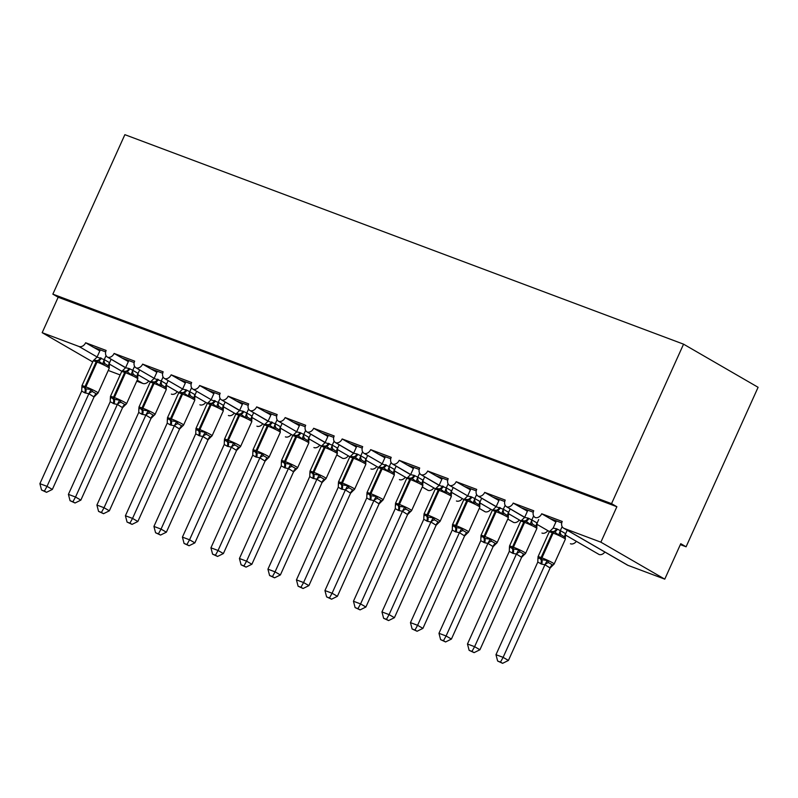 <?xml version="1.0" encoding="UTF-8"?>
<svg xmlns="http://www.w3.org/2000/svg" width="798" height="798" viewBox="0 0 798 798"><rect width="100%" height="100%" fill="white"/><g stroke="black" fill="none" stroke-linecap="round" stroke-linejoin="round"><path stroke-width="1.2" d="M92.698 361.913L42.174 332.676L58.174 297.235L52.858 294.153L124.867 134.672L683.557 344.167L758.1 387.299L686.09 546.79L680.764 543.707L664.764 579.149L627.996 565.353A5.855 4.539 120.1 0 1 627.457 565.104L563.568 528.136A5.855 4.539 120.1 0 1 562.221 521.463L541.702 513.772L555.897 521.982M680.345 544.635L686.09 546.79M105.665 351.898L93.605 347.379L99.87 350.851M128.817 360.576L125.635 367.629L107.74 357.255A5.855 4.539 120.1 0 1 107.491 357.115A5.855 4.539 120.1 0 1 106.144 350.452L85.625 342.751L93.605 347.379M134.174 362.581L122.114 358.063L128.378 361.544M135.999 367.808L154.144 378.302L136.249 367.938A5.855 4.539 120.1 0 1 135.999 367.808A5.855 4.539 120.1 0 1 134.653 361.135L114.124 353.444L122.114 358.063M162.682 373.274L150.623 368.756L156.887 372.227M164.498 378.491L182.642 388.995L164.757 378.631A5.855 4.539 120.1 0 1 164.498 378.491A5.855 4.539 120.1 0 1 163.161 371.828L142.633 364.127L150.623 368.756M191.181 383.968L179.121 379.439L185.385 382.92M211.151 399.668L193.256 389.314A5.855 4.539 120.1 0 1 193.006 389.185A5.855 4.539 120.1 0 1 191.66 382.511L171.141 374.821L179.121 379.439M219.689 394.651L207.63 390.132L213.894 393.604M242.831 403.329L239.649 410.381L221.764 400.007A5.855 4.539 120.1 0 1 221.515 399.878A5.855 4.539 120.1 0 1 220.168 393.205L199.64 385.504L207.63 390.132M248.188 405.344L236.138 400.815L242.393 404.297M271.34 414.022L268.158 421.065L250.263 410.691A5.855 4.539 120.1 0 1 250.013 410.561A5.855 4.539 120.1 0 1 248.667 403.898L228.148 396.197L236.138 400.815M276.697 416.027L264.637 411.509L270.901 414.98M296.666 431.738L278.771 421.384A5.855 4.539 120.1 0 1 278.522 421.254A5.855 4.539 120.1 0 1 277.175 414.581L256.657 406.89L264.637 411.509M305.205 426.721L293.145 422.192L299.41 425.673M328.347 435.399L325.165 442.441L307.28 432.067A5.855 4.539 120.1 0 1 307.021 431.937A5.855 4.539 120.1 0 1 305.684 425.274L285.155 417.573L293.145 422.192M333.704 437.404L321.644 432.885L327.908 436.356M356.856 446.082L353.674 453.134L335.778 442.76A5.855 4.539 120.1 0 1 335.529 442.631A5.855 4.539 120.1 0 1 334.182 435.957L313.664 428.267L321.644 432.885M362.212 448.097L350.152 443.568L356.417 447.05M382.182 463.808L364.287 453.444A5.855 4.539 120.1 0 1 364.038 453.314A5.855 4.539 120.1 0 1 362.691 446.651L342.162 438.95L350.152 443.568M390.721 458.78L378.661 454.262L384.925 457.733M413.863 467.458L410.681 474.511L392.796 464.137A5.855 4.539 120.1 0 1 392.536 464.007A5.855 4.539 120.1 0 1 391.2 457.334L370.671 449.643L378.661 454.262M419.219 469.473L407.16 464.945L413.424 468.426M442.371 478.152L439.179 485.204L421.294 474.82A5.855 4.539 120.1 0 1 421.045 474.69A5.855 4.539 120.1 0 1 419.698 468.027L399.18 460.326L407.16 464.945M447.728 480.157L435.668 475.638L441.932 479.119M449.553 485.384L467.688 495.877L449.803 485.513A5.855 4.539 120.1 0 1 449.553 485.384A5.855 4.539 120.1 0 1 448.207 478.71L427.678 471.019L435.668 475.638M476.226 490.85L464.177 486.331L470.441 489.802M499.378 499.528L496.196 506.58L478.301 496.206A5.855 4.539 120.1 0 1 478.052 496.067A5.855 4.539 120.1 0 1 476.705 489.403L456.187 481.703L464.177 486.331M504.735 501.533L492.675 497.014L498.94 500.496M527.877 510.211L524.695 517.264L506.81 506.89A5.855 4.539 120.1 0 1 506.56 506.76A5.855 4.539 120.1 0 1 505.214 500.087L484.695 492.396L492.675 497.014M533.244 512.226L521.184 507.708L527.448 511.179M535.069 517.443L535.318 517.583A5.855 4.539 120.1 0 1 535.069 517.443A5.855 4.539 120.1 0 1 533.722 510.78L513.194 503.079L521.184 507.708M99.152 350.581L99.82 350.97M127.65 361.265L128.328 361.654M156.159 371.958L156.827 372.347M184.657 382.641L185.336 383.04M213.166 393.334L213.844 393.723M241.674 404.027L242.343 404.416M270.173 414.711L270.851 415.1M298.681 425.404L299.35 425.793M327.19 436.087L327.858 436.476M355.689 446.78L356.367 447.169M384.197 457.463L384.865 457.853M412.696 468.157L413.374 468.546M441.204 478.84L441.883 479.229M469.713 489.533L470.381 489.922M498.211 500.216L498.89 500.605M526.72 510.91L527.388 511.299M561.742 522.909L549.692 518.391M555.947 521.872L555.228 521.593M42.174 332.676L78.952 346.472A5.855 4.539 -59.9 0 0 85.625 342.751M107.74 357.255A5.855 4.539 -59.9 0 0 114.124 353.444M136.249 367.938A5.855 4.539 -59.9 0 0 142.633 364.127M164.757 378.631A5.855 4.539 -59.9 0 0 171.141 374.821M193.256 389.314A5.855 4.539 -59.9 0 0 199.64 385.504M221.764 400.007A5.855 4.539 -59.9 0 0 228.148 396.197M250.263 410.691A5.855 4.539 -59.9 0 0 256.657 406.89M278.771 421.384A5.855 4.539 -59.9 0 0 285.155 417.573M307.28 432.067A5.855 4.539 -59.9 0 0 313.664 428.267M335.778 442.76A5.855 4.539 -59.9 0 0 342.162 438.95M364.287 453.444A5.855 4.539 -59.9 0 0 370.671 449.643M392.796 464.137A5.855 4.539 -59.9 0 0 399.18 460.326M421.294 474.82A5.855 4.539 -59.9 0 0 427.678 471.019M449.803 485.513A5.855 4.539 -59.9 0 0 456.187 481.703M478.301 496.206A5.855 4.539 -59.9 0 0 484.695 492.396M506.81 506.89A5.855 4.539 -59.9 0 0 513.194 503.079M535.318 517.583A5.855 4.539 -59.9 0 0 541.702 513.772M58.174 297.235L616.874 506.73L600.874 542.171L564.096 528.386A5.855 4.539 120.1 0 1 563.568 528.136M136.747 381.155L142.842 383.439A5.855 4.539 -59.9 0 0 148.777 381.005M108.249 370.462L120.149 374.93M599.208 554.55L565.313 534.939L598.959 554.42A5.855 4.539 120.1 0 0 599.208 554.55A5.855 4.539 -59.9 0 0 604.854 552.026M570.7 543.857L570.45 543.727A5.855 4.539 120.1 0 0 570.7 543.857A5.855 4.539 -59.9 0 0 576.346 541.333M542.201 533.174L541.952 533.044A5.855 4.539 120.1 0 0 542.201 533.174A5.855 4.539 -59.9 0 0 547.847 530.65M507.777 519.079L513.443 522.351A5.855 4.539 120.1 0 0 513.693 522.481A5.855 4.539 -59.9 0 0 519.338 519.957M479.269 508.386L484.935 511.668A5.855 4.539 120.1 0 0 485.184 511.797A5.855 4.539 -59.9 0 0 490.83 509.274M456.685 501.104L456.436 500.974A5.855 4.539 120.1 0 0 456.685 501.104A5.855 4.539 -59.9 0 0 462.331 498.58M422.262 487.009L427.928 490.291A5.855 4.539 120.1 0 0 428.177 490.421A5.855 4.539 -59.9 0 0 433.823 487.897M399.678 479.728L399.419 479.598A5.855 4.539 120.1 0 0 399.678 479.728A5.855 4.539 -59.9 0 0 405.324 477.204M371.17 469.044L370.92 468.905A5.855 4.539 120.1 0 0 371.17 469.044A5.855 4.539 -59.9 0 0 376.816 466.521M336.746 454.94L342.412 458.222A5.855 4.539 120.1 0 0 342.661 458.351A5.855 4.539 -59.9 0 0 348.307 455.828M314.163 447.668L313.903 447.528A5.855 4.539 120.1 0 0 314.163 447.668A5.855 4.539 -59.9 0 0 319.808 445.134M285.654 436.975L285.405 436.845A5.855 4.539 120.1 0 0 285.654 436.975A5.855 4.539 -59.9 0 0 291.3 434.451M257.146 426.292L256.896 426.152A5.855 4.539 120.1 0 0 257.146 426.292A5.855 4.539 -59.9 0 0 262.791 423.758M228.647 415.598L228.398 415.469A5.855 4.539 120.1 0 0 228.647 415.598A5.855 4.539 -59.9 0 0 234.293 413.075M200.138 404.915L199.889 404.776A5.855 4.539 120.1 0 0 200.138 404.915A5.855 4.539 -59.9 0 0 205.784 402.382M171.63 394.222L171.38 394.092A5.855 4.539 120.1 0 0 171.63 394.222A5.855 4.539 -59.9 0 0 177.286 391.698M600.874 542.171L664.764 579.149M683.557 344.167L611.547 503.648L616.874 506.73M52.858 294.153L611.547 503.648M549.453 531.568L536.805 524.246L549.443 531.568M508.296 513.573L520.934 520.885L508.306 513.563M513.693 522.481L507.787 519.069M492.436 510.191L479.798 502.87L492.436 510.191M485.184 511.797L479.279 508.376M451.289 492.196L463.927 499.508L451.289 492.186M435.429 488.805L422.79 481.493L435.429 488.815M428.177 490.421L422.272 486.999M406.93 478.122L394.282 470.8L406.92 478.132M365.773 460.127L378.412 467.438L365.773 460.117M349.913 456.745L337.275 449.424L349.913 456.755M342.661 458.351L336.756 454.93M321.414 446.052L308.766 438.74L321.404 446.062M280.258 428.067L292.896 435.379L280.268 428.047M264.397 424.676L251.759 417.364L264.397 424.686M235.899 413.992L223.25 406.671L235.889 414.002M207.39 403.299L194.752 395.988L207.38 403.309M178.892 392.616L166.243 385.294L178.882 392.626M150.383 381.923L137.735 374.611L150.373 381.933M554.959 521.443L555.378 520.525M526.461 510.76L526.87 509.832M497.952 500.067L498.361 499.149M469.443 489.374L469.862 488.456M440.945 478.69L441.354 477.773M412.436 467.997L412.855 467.079M383.928 457.314L384.347 456.396M355.429 446.621L355.838 445.703M326.921 435.937L327.34 435.02M298.412 425.244L298.831 424.327M269.914 414.561L270.322 413.643M241.405 403.868L241.824 402.95M212.906 393.185L213.315 392.267M184.398 382.491L184.817 381.574M155.889 371.808L156.308 370.89M127.391 361.115L127.8 360.197M98.882 350.432L99.301 349.504M538.101 558.58L538.022 556.765A8.389 0.678 24.3 0 1 541.084 557.563L541.942 557.882A8.389 0.678 24.3 0 1 552.645 562.829A8.389 0.678 24.3 0 1 554.161 563.986L565.363 539.179L565.283 537.363L561.174 534.879L558.72 535.019L554.46 531.827L549.892 531.159M538.211 558.75L538.012 557.074L540.964 559.508L547.199 560.515L548.635 562.66L552.625 564.974L553.862 564.366L552.625 564.974A4.289 3.282 -87.6 0 0 550.121 567.986L544.924 564.745L541.553 564.096L537.792 562.071L495.977 654.689L503.109 657.362L544.854 564.904M500.486 662.101L497.633 661.023L502.61 663.328L500.486 662.101L503.109 657.362L508.426 660.445L550.121 567.986M552.815 565.323L550.181 567.986M562.141 526.62L560.326 530.63L565.622 533.663L565.363 537.094M567.218 530.241L565.652 533.702M556.386 520.904L553.134 528.116L556.505 528.765L560.326 530.63M549.523 531.568L553.134 528.116M560.256 530.79L558.72 535.019M537.792 562.071L537.942 557.932M547.199 560.515L544.924 564.745M495.977 654.689L497.633 661.023M502.61 663.328L508.426 660.445M509.593 547.887L509.513 546.071A8.389 0.678 24.3 0 1 512.575 546.879L513.433 547.199A8.389 0.678 24.3 0 1 524.136 552.146A8.389 0.678 24.3 0 1 525.653 553.293L536.855 528.485L536.775 526.67L532.665 524.186L530.211 524.326L525.952 521.144L521.383 520.466M509.703 548.066L509.503 546.381L512.456 548.815L518.7 549.832L520.126 551.967L524.116 554.281L525.353 553.682L524.116 554.281A4.289 3.282 -87.6 0 0 521.623 557.293L516.426 554.061L513.044 553.403L509.294 551.388L467.468 644.006L474.601 646.679L516.346 554.211M471.977 651.407L469.134 650.34L474.102 652.634L471.977 651.407L474.601 646.679L479.927 649.762L521.623 557.293M524.316 554.63L521.673 557.293M533.633 515.927L531.827 519.937L537.154 523.019L536.864 526.411M538.71 519.558L537.154 523.019M506.56 506.76L524.625 517.423L527.997 518.072L531.827 519.937M521.014 520.885L524.625 517.423M531.757 520.096L530.211 524.326M509.294 551.388L509.433 547.238M518.7 549.832L516.426 554.061M467.468 644.006L469.134 650.34M474.102 652.634L479.927 649.762M481.084 537.194L481.004 535.388A8.389 0.678 24.3 0 1 484.077 536.186L484.925 536.505A8.389 0.678 24.3 0 1 495.638 541.453A8.389 0.678 24.3 0 1 497.154 542.61L508.356 517.802L508.276 515.987L504.166 513.503L501.703 513.643L497.443 510.451L492.875 509.782M481.204 537.373L480.995 535.697L484.805 538.451L490.191 539.139L491.618 541.283L495.618 543.588L496.845 542.989L495.618 543.588A4.289 3.282 -87.6 0 0 493.114 546.61L487.917 543.368L484.546 542.72L480.785 540.695L438.97 633.313L446.092 635.986L487.847 543.528M443.469 640.714L440.626 639.647L445.603 641.951L443.469 640.714L446.092 635.986L451.419 639.068L493.114 546.61M495.807 543.947L493.164 546.61M505.134 505.244L503.319 509.244L508.615 512.286L508.356 515.717M510.211 508.865L508.645 512.326M478.052 496.067L496.117 506.73L503.319 509.244M492.516 510.191L496.117 506.73M503.249 509.413L501.703 513.643M480.785 540.695L480.935 536.555M490.191 539.139L487.917 543.368M438.97 633.313L440.626 639.647M445.603 641.951L451.419 639.068M452.586 526.51L452.506 524.695A8.389 0.678 24.3 0 1 455.568 525.493L456.426 525.822A8.389 0.678 24.3 0 1 467.129 530.77A8.389 0.678 24.3 0 1 468.645 531.917L479.847 507.109L479.768 505.294L475.658 502.81L473.204 502.949L468.945 499.767L464.376 499.089M452.695 526.69L452.496 525.004L455.449 527.438L461.683 528.456L463.119 530.59L467.109 532.904L468.346 532.306L467.109 532.904A4.289 3.282 -87.6 0 0 464.606 535.917L459.409 532.685L455.179 531.707L452.276 530.002L410.461 622.63L417.593 625.303L459.339 532.835M414.97 630.031L412.117 628.964L417.095 631.258L414.97 630.031L417.593 625.303L422.91 628.385L464.606 535.917M467.299 533.254L464.665 535.917M476.625 494.551L474.82 498.56L480.107 501.593L479.857 505.034M481.703 498.181L480.137 501.643M470.87 488.835L467.618 496.047L470.99 496.695L474.82 498.56M464.007 499.508L467.618 496.047M474.75 498.72L473.204 502.949M452.276 530.002L452.426 525.862M461.683 528.456L459.409 532.685M410.461 622.63L412.117 628.964M417.095 631.258L422.91 628.385M424.077 515.817L423.997 514.012A8.389 0.678 24.3 0 1 427.06 514.81L427.918 515.129A8.389 0.678 24.3 0 1 438.631 520.077A8.389 0.678 24.3 0 1 440.147 521.234L451.349 496.426L451.259 494.61L447.159 492.117L444.695 492.266L440.436 489.074L435.868 488.406M424.187 515.997L423.987 514.321L427.798 517.074L433.184 517.762L434.611 519.907L438.601 522.211L439.838 521.613L438.601 522.211A4.289 3.282 -87.6 0 0 436.107 525.234L430.91 521.992L427.529 521.333L423.778 519.318L381.963 611.936L389.085 614.61L430.83 522.151M386.461 619.338L383.619 618.27L388.586 620.575L386.461 619.338L389.085 614.61L394.411 617.692L436.107 525.234M438.8 522.57L436.157 525.234M448.117 483.867L446.311 487.867L451.638 490.95L451.349 494.341M453.194 487.488L451.638 490.95M421.045 474.69L439.109 485.354L446.311 487.867M435.499 488.815L439.109 485.354M446.242 488.027L444.695 492.266M423.778 519.318L423.928 515.169M433.184 517.762L430.91 521.992M381.963 611.936L383.619 618.27M388.586 620.575L394.411 617.692M395.579 505.134L395.489 503.319A8.389 0.678 24.3 0 1 398.561 504.117L399.409 504.446A8.389 0.678 24.3 0 1 410.122 509.393A8.389 0.678 24.3 0 1 411.638 510.54L422.84 485.733L422.76 483.917L418.651 481.433L416.197 481.573L411.938 478.381L407.369 477.713M395.688 505.304L395.479 503.628L399.289 506.381L404.676 507.079L406.102 509.214L410.102 511.528L411.329 510.929L410.102 511.528A4.289 3.282 -87.6 0 0 407.598 514.54L402.401 511.299L398.172 510.331L395.269 508.625L353.454 601.253L360.576 603.926L402.332 511.458M357.963 608.655L355.11 607.587L360.088 609.881L357.963 608.655L360.576 603.926L365.903 607.009L407.598 514.54M410.292 511.877L407.648 514.54M419.618 473.174L417.803 477.184L423.1 480.216L422.84 483.658M424.696 476.805L423.13 480.266M392.536 464.007L410.601 474.67L413.982 475.319L417.803 477.184M407 478.122L410.601 474.67M417.733 477.344L416.197 481.573M395.269 508.625L395.419 504.486M404.676 507.079L402.401 511.299M353.454 601.253L355.11 607.587M360.088 609.881L365.903 607.009M367.07 494.441L366.99 492.625A8.389 0.678 24.3 0 1 370.053 493.433L370.91 493.753A8.389 0.678 24.3 0 1 381.614 498.7A8.389 0.678 24.3 0 1 383.13 499.857L394.332 475.049L394.252 473.234L390.142 470.74L387.688 470.89L383.429 467.698L378.86 467.03M367.18 494.62L366.98 492.945L370.791 495.698L376.177 496.386L377.604 498.531L381.594 500.835L382.831 500.236L381.594 500.835A4.289 3.282 -87.6 0 0 379.09 503.847L373.893 500.615L369.664 499.638L366.771 497.942L324.946 590.56L332.078 593.233L373.823 500.775M329.454 597.961L326.601 596.894L331.579 599.198L329.454 597.961L332.078 593.233L337.394 596.315L379.09 503.847M381.793 501.194L379.15 503.857M391.11 462.491L389.304 466.491L394.591 469.523L394.342 472.965M396.187 466.112L394.621 469.573M385.354 456.775L382.102 463.977L389.304 466.491M378.491 467.438L382.102 463.977M389.234 466.65L387.688 470.89M366.771 497.942L366.91 493.792M376.177 496.386L373.893 500.615M324.946 590.56L326.601 596.894M331.579 599.198L337.394 596.315M338.561 483.758L338.482 481.942A8.389 0.678 24.3 0 1 341.544 482.74L342.402 483.069A8.389 0.678 24.3 0 1 353.115 488.017A8.389 0.678 24.3 0 1 354.631 489.164L365.833 464.356L365.743 462.541L361.644 460.057L359.18 460.197L354.92 457.005L350.352 456.336M338.681 483.927L338.472 482.251L341.424 484.685L347.669 485.703L349.095 487.837L353.095 490.152L354.322 489.553L353.095 490.152A4.289 3.282 -87.6 0 0 350.591 493.164L345.394 489.922L341.165 488.955L338.262 487.249L296.447 579.877L303.569 582.55L345.315 490.082M300.946 587.278L298.103 586.211L303.08 588.505L300.946 587.278L303.569 582.55L308.896 585.622L350.591 493.164M353.285 490.501L350.641 493.164M362.601 451.798L360.796 455.808L366.122 458.89L365.833 462.281M367.679 455.429L366.122 458.89M335.529 442.631L353.594 453.294L356.965 453.942L360.796 455.808M349.993 456.745L353.594 453.294M360.726 455.967L359.18 460.197M338.262 487.249L338.412 483.109M347.669 485.703L345.394 489.922M296.447 579.877L298.103 586.211M303.08 588.505L308.896 585.622M310.063 473.064L309.973 471.249A8.389 0.678 24.3 0 1 313.045 472.057L313.903 472.376A8.389 0.678 24.3 0 1 324.606 477.324A8.389 0.678 24.3 0 1 326.123 478.481L337.325 453.673L337.245 451.858L333.135 449.364L330.681 449.503L326.422 446.321L321.853 445.653M310.173 473.244L309.973 471.558L313.774 474.311L319.16 475.01L320.587 477.154L324.587 479.458L325.823 478.86L324.587 479.458A4.289 3.282 -87.6 0 0 322.083 482.471L316.886 479.239L312.656 478.261L309.754 476.566L267.938 569.183L275.061 571.857L316.816 479.399M272.447 576.585L269.594 575.518L274.572 577.822L272.447 576.585L275.061 571.857L280.387 574.939L322.083 482.471M324.776 479.817L322.133 482.481M334.103 441.114L332.287 445.114L337.584 448.147L337.325 451.588M339.18 444.735L337.614 448.197M307.021 431.937L325.085 442.601L332.287 445.114M321.484 446.062L325.085 442.601M332.217 445.274L330.681 449.503M309.754 476.566L309.903 472.416M319.16 475.01L316.886 479.239M267.938 569.183L269.594 575.518M274.572 577.822L280.387 574.939M281.554 462.381L281.475 460.566A8.389 0.678 24.3 0 1 284.537 461.364L285.395 461.683A8.389 0.678 24.3 0 1 296.098 466.631A8.389 0.678 24.3 0 1 297.614 467.788L308.816 442.98L308.736 441.164L304.627 438.681L302.173 438.82L297.913 435.628L293.345 434.96M281.664 462.551L281.465 460.875L284.417 463.309L290.662 464.326L292.088 466.461L296.078 468.775L297.315 468.177L296.078 468.775A4.289 3.282 -87.6 0 0 293.584 471.788L288.387 468.546L285.006 467.897L281.255 465.872L239.43 558.5L246.562 561.174L288.307 468.705M243.939 565.902L241.096 564.834L246.063 567.129L243.939 565.902L246.562 561.174L251.889 564.246L293.584 471.788M296.277 469.124L293.634 471.788M305.594 430.421L303.789 434.431L309.075 437.464L308.826 440.905M310.671 434.052L309.105 437.513M299.839 424.706L296.587 431.918L299.958 432.566L303.789 434.431M292.976 435.369L296.587 431.918M303.719 434.591L302.173 438.82M281.255 465.872L281.395 461.733M290.662 464.326L288.387 468.546M239.43 558.5L241.096 564.834M246.063 567.129L251.889 564.246M253.046 451.688L252.966 449.873A8.389 0.678 24.3 0 1 256.038 450.68L256.886 451A8.389 0.678 24.3 0 1 267.599 455.947A8.389 0.678 24.3 0 1 269.116 457.104L280.317 432.297L280.228 430.481L276.128 427.987L273.664 428.127L269.405 424.945L264.836 424.277M253.166 451.868L252.956 450.182L255.909 452.616L262.153 453.633L263.579 455.778L267.579 458.082L268.806 457.483L267.579 458.082A4.289 3.282 -87.6 0 0 265.076 461.094L259.879 457.862L255.649 456.885L252.747 455.189L210.931 547.807L218.054 550.48L259.799 458.022M215.43 555.209L212.587 554.141L217.565 556.445L215.43 555.209L218.054 550.48L223.38 553.563L265.076 461.094M267.769 458.441L265.126 461.104M277.086 419.738L275.28 423.738L280.577 426.77L280.317 430.212M282.163 423.359L280.607 426.82M250.013 410.561L268.078 421.224L275.28 423.738M264.477 424.686L268.078 421.224M275.21 423.898L273.664 428.127M252.747 455.189L252.896 451.04M262.153 453.633L259.879 457.862M210.931 547.807L212.587 554.141M217.565 556.445L223.38 553.563M224.547 441.005L224.467 439.189A8.389 0.678 24.3 0 1 227.53 439.987L228.388 440.306A8.389 0.678 24.3 0 1 239.091 445.254A8.389 0.678 24.3 0 1 240.607 446.411L251.809 421.603L251.729 419.788L247.619 417.304L245.166 417.444L240.906 414.252L236.338 413.583M224.657 441.174L224.457 439.499L227.41 441.932L233.644 442.94L235.081 445.084L239.071 447.399L240.308 446.8L239.071 447.399A4.289 3.282 -87.6 0 0 236.567 450.411L231.37 447.169L227.141 446.202L224.238 444.496L182.423 537.124L189.555 539.797L231.3 447.329M186.932 544.525L184.079 543.458L189.056 545.752L186.932 544.525L189.555 539.797L194.872 542.869L236.567 450.411M239.26 447.748L236.627 450.411M248.587 409.045L246.772 413.055L252.068 416.087L251.819 419.519M253.664 412.676L252.098 416.137M221.515 399.878L239.58 410.541L242.951 411.189L246.772 413.055M235.969 413.992L239.58 410.541M246.702 413.214L245.166 417.444M224.238 444.496L224.388 440.356M233.644 442.94L231.37 447.169M182.423 537.124L184.079 543.458M189.056 545.752L194.872 542.869M196.039 430.312L195.959 428.496A8.389 0.678 24.3 0 1 199.021 429.304L199.879 429.623A8.389 0.678 24.3 0 1 210.582 434.571A8.389 0.678 24.3 0 1 212.108 435.728L223.3 410.91L223.221 409.105L219.121 406.611L216.657 406.751L212.398 403.569L207.829 402.89M196.148 430.491L195.949 428.805L198.902 431.239L205.146 432.257L206.572 434.391L210.562 436.706L211.799 436.107L210.562 436.706A4.289 3.282 -87.6 0 0 208.069 439.718L202.872 436.486L199.49 435.828L195.739 433.813L153.924 526.431L161.046 529.104L202.792 436.646M158.423 533.832L155.58 532.765L160.548 535.069L158.423 533.832L161.046 529.104L166.373 532.186L208.069 439.718M210.762 437.065L208.118 439.718M220.078 398.352L218.273 402.362L223.6 405.444L223.31 408.835M225.156 401.983L223.6 405.444M214.333 392.646L211.071 399.848L218.273 402.362M207.46 403.309L211.071 399.848M218.203 402.521L216.657 406.751M195.739 433.813L195.879 429.663M205.146 432.257L202.872 436.486M153.924 526.431L155.58 532.765M160.548 535.069L166.373 532.186M167.54 419.628L167.45 417.813A8.389 0.678 24.3 0 1 170.523 418.611L171.371 418.93A8.389 0.678 24.3 0 1 182.084 423.878A8.389 0.678 24.3 0 1 183.6 425.035L194.802 400.227L194.722 398.411L190.612 395.928L188.158 396.067L183.899 392.875L179.331 392.207M167.65 419.798L167.44 418.122L171.251 420.875L176.637 421.563L178.064 423.708L182.064 426.022L183.291 425.414L182.064 426.022A4.289 3.282 -87.6 0 0 179.56 429.035L174.363 425.793L170.134 424.825L167.231 423.12L125.416 515.747L132.538 518.411L174.293 425.952M129.924 523.149L127.072 522.082L132.049 524.376L129.924 523.149L132.538 518.411L137.864 521.493L179.56 429.035M182.253 426.371L179.61 429.035M191.58 387.668L189.764 391.678L195.061 394.711L194.802 398.142M196.657 391.299L195.091 394.751M185.824 381.953L182.562 389.165L185.944 389.813L189.764 391.678M178.961 392.616L182.562 389.165M189.695 391.838L188.158 396.067M167.231 423.12L167.381 418.98M176.637 421.563L174.363 425.793M125.416 515.747L127.072 522.082M132.049 524.376L137.864 521.493M139.032 408.935L138.952 407.12A8.389 0.678 24.3 0 1 142.014 407.928L142.872 408.247A8.389 0.678 24.3 0 1 153.575 413.194A8.389 0.678 24.3 0 1 155.091 414.342L166.293 389.534L166.213 387.718L162.104 385.235L159.65 385.374L155.391 382.192L150.822 381.514M139.141 409.115L138.942 407.429L141.894 409.863L148.139 410.88L149.565 413.015L153.555 415.329L154.792 414.731L153.555 415.329A4.289 3.282 -87.6 0 0 151.051 418.342L145.854 415.11L141.625 414.132L138.732 412.436L96.907 505.054L104.039 507.728L145.785 415.269M101.416 512.456L98.563 511.388L103.541 513.693L101.416 512.456L104.039 507.728L109.356 510.81L151.051 418.342M153.755 415.688L151.111 418.342M163.071 376.975L161.266 380.985L166.553 384.018L166.303 387.459M168.149 380.606L166.583 384.067M157.316 371.269L154.064 378.471L161.266 380.985M150.453 381.933L154.064 378.471M161.196 381.145L159.65 385.374M138.732 412.436L138.872 408.287M148.139 410.88L145.854 415.11M96.907 505.054L98.563 511.388M103.541 513.693L109.356 510.81M110.523 398.252L110.443 396.436A8.389 0.678 24.3 0 1 113.506 397.234L114.363 397.554A8.389 0.678 24.3 0 1 125.077 402.501A8.389 0.678 24.3 0 1 126.593 403.658L137.795 378.851L137.705 377.035L133.605 374.551L131.141 374.691L126.882 371.499L122.313 370.831M110.643 398.421L110.433 396.746L113.386 399.18L119.63 400.187L121.057 402.332L125.057 404.646L126.284 404.037L125.057 404.646A4.289 3.282 -87.6 0 0 122.553 407.658L117.356 404.416L113.974 403.768L110.224 401.743L68.409 494.371L75.531 497.034L117.276 404.576M72.907 501.772L70.064 500.705L75.042 502.999L72.907 501.772L75.531 497.034L80.857 500.117L122.553 407.658M125.246 404.995L122.603 407.658M134.563 366.292L132.757 370.302L138.084 373.374L137.795 376.766M139.64 369.923L138.084 373.374M107.491 357.115L125.555 367.788L128.927 368.437L132.757 370.302M121.954 371.24L125.555 367.788M132.687 370.462L131.141 374.691M110.224 401.743L110.373 397.604M119.63 400.187L117.356 404.416M68.409 494.371L70.064 500.705M75.042 502.999L80.857 500.117M82.024 387.559L81.935 385.743A8.389 0.678 24.3 0 1 85.007 386.551L85.865 386.87A8.389 0.678 24.3 0 1 96.568 391.818A8.389 0.678 24.3 0 1 98.084 392.965L109.286 368.157L109.206 366.342L105.097 363.858L102.643 363.998L98.383 360.816L93.815 360.137M82.134 387.738L81.935 386.052L85.735 388.806L91.122 389.504L92.548 391.638L96.548 393.953L97.775 393.354L96.548 393.953A4.289 3.282 -87.6 0 0 94.044 396.965L88.847 393.733L84.618 392.756L81.715 391.06L39.9 483.678L47.022 486.351L88.778 393.893M44.409 491.079L41.556 490.012L46.533 492.306L44.409 491.079L47.022 486.351L52.349 489.433L94.044 396.965M96.738 394.302L94.094 396.965M106.064 355.599L104.249 359.609L109.545 362.641L109.286 366.083M111.141 359.23L109.575 362.691M100.309 349.883L97.047 357.095L104.249 359.609M93.446 360.556L97.047 357.095M104.179 359.768L102.643 363.998M81.715 391.06L81.865 386.91M91.122 389.504L88.847 393.733M39.9 483.678L41.556 490.012M46.533 492.306L52.349 489.433M78.952 346.472L97.107 356.975M109.226 363.988L121.835 371.289M137.196 380.167L142.842 383.439M564.096 528.386L627.996 565.353M556.505 528.765A4.289 2.683 -69.4 0 1 553.603 531.508A1.955 1.217 110.6 0 0 552.286 532.755A8.389 0.678 -155.7 0 0 549.214 531.957L550.022 531.059M565.363 539.179A8.389 0.678 -155.7 0 0 563.847 538.022A8.389 0.678 -155.7 0 0 553.144 533.074L552.286 532.755L541.084 557.563A1.955 1.217 110.6 0 0 540.964 559.508A4.289 2.683 -69.4 0 1 540.695 563.767M541.553 564.096A4.289 2.683 -69.4 0 0 541.822 559.827A1.955 1.217 -69.4 0 1 541.942 557.882L553.144 533.074A1.955 1.217 -69.4 0 1 554.46 531.827A4.289 2.683 -69.4 0 0 557.363 529.084M560.386 530.63A4.289 3.282 -87.6 0 0 561.174 534.879M565.622 533.663A4.289 3.072 -34.6 0 0 565.174 537.184M548.635 562.66A4.289 3.072 -34.6 0 0 544.884 564.954M527.997 518.072A4.289 2.683 -69.4 0 1 525.094 520.815A1.955 1.217 110.6 0 0 523.777 522.062A8.389 0.678 -155.7 0 0 520.715 521.264L521.513 520.366M536.855 528.485A8.389 0.678 -155.7 0 0 535.338 527.338A8.389 0.678 -155.7 0 0 524.635 522.391L523.777 522.062L512.575 546.879A1.955 1.217 110.6 0 0 512.456 548.815A4.289 2.683 -69.4 0 1 512.196 553.084M513.044 553.403A4.289 2.683 -69.4 0 0 513.314 549.134A1.955 1.217 -69.4 0 1 513.433 547.199L524.635 522.391A1.955 1.217 -69.4 0 1 525.952 521.144A4.289 2.683 -69.4 0 0 528.855 518.401M531.877 519.937A4.289 3.282 -87.6 0 0 532.665 524.186M537.114 522.969A4.289 3.072 -34.6 0 0 536.665 526.5M520.126 551.967A4.289 3.072 -34.6 0 0 516.376 554.261M499.498 507.388A4.289 2.683 -69.4 0 1 496.595 510.131A1.955 1.217 110.6 0 0 495.279 511.378A8.389 0.678 -155.7 0 0 492.206 510.58L493.004 509.683M508.356 517.802A8.389 0.678 -155.7 0 0 506.84 516.645A8.389 0.678 -155.7 0 0 496.127 511.698L495.279 511.378L484.077 536.186A1.955 1.217 110.6 0 0 483.957 538.131A4.289 2.683 -69.4 0 1 483.688 542.391M484.546 542.72A4.289 2.683 -69.4 0 0 484.805 538.451A1.955 1.217 -69.4 0 1 484.925 536.505L496.127 511.698A1.955 1.217 -69.4 0 1 497.443 510.451A4.289 2.683 -69.4 0 0 500.346 507.708M503.368 509.254A4.289 3.282 -87.6 0 0 504.166 513.503M508.615 512.286A4.289 3.072 -34.6 0 0 508.156 515.807M491.618 541.283A4.289 3.072 -34.6 0 0 487.877 543.578M470.99 496.695A4.289 2.683 -69.4 0 1 468.087 499.438A1.955 1.217 110.6 0 0 466.77 500.685A8.389 0.678 -155.7 0 0 463.708 499.887L464.506 498.989M479.847 507.109A8.389 0.678 -155.7 0 0 478.331 505.962A8.389 0.678 -155.7 0 0 467.628 501.014L466.77 500.685L455.568 525.493A1.955 1.217 110.6 0 0 455.449 527.438A4.289 2.683 -69.4 0 1 455.179 531.707M456.037 532.027A4.289 2.683 -69.4 0 0 456.306 527.757A1.955 1.217 -69.4 0 1 456.426 525.822L467.628 501.014A1.955 1.217 -69.4 0 1 468.945 499.767A4.289 2.683 -69.4 0 0 471.847 497.024M474.87 498.56A4.289 3.282 -87.6 0 0 475.658 502.81M480.107 501.593A4.289 3.072 -34.6 0 0 479.658 505.124M463.119 530.59A4.289 3.072 -34.6 0 0 459.369 532.884M442.481 486.012A4.289 2.683 -69.4 0 1 439.578 488.755A1.955 1.217 110.6 0 0 438.262 490.002A8.389 0.678 -155.7 0 0 435.199 489.194L435.997 488.306M451.349 496.426A8.389 0.678 -155.7 0 0 449.823 495.269A8.389 0.678 -155.7 0 0 439.119 490.321L438.262 490.002L427.06 514.81A1.955 1.217 110.6 0 0 426.94 516.745A4.289 2.683 -69.4 0 1 426.681 521.014M427.529 521.333A4.289 2.683 -69.4 0 0 427.798 517.074A1.955 1.217 -69.4 0 1 427.918 515.129L439.119 490.321A1.955 1.217 -69.4 0 1 440.436 489.074A4.289 2.683 -69.4 0 0 443.339 486.331M446.361 487.877A4.289 3.282 -87.6 0 0 447.159 492.117M451.598 490.9A4.289 3.072 -34.6 0 0 451.149 494.431M434.611 519.907A4.289 3.072 -34.6 0 0 430.87 522.201M413.982 475.319A4.289 2.683 -69.4 0 1 411.08 478.062A1.955 1.217 110.6 0 0 409.763 479.309A8.389 0.678 -155.7 0 0 406.691 478.511L407.499 477.613M422.84 485.733A8.389 0.678 -155.7 0 0 421.324 484.576A8.389 0.678 -155.7 0 0 410.611 479.628L409.763 479.309L398.561 504.117A1.955 1.217 110.6 0 0 398.441 506.062A4.289 2.683 -69.4 0 1 398.172 510.331M399.03 510.65A4.289 2.683 -69.4 0 0 399.289 506.381A1.955 1.217 -69.4 0 1 399.409 504.446L410.611 479.628A1.955 1.217 -69.4 0 1 411.938 478.381A4.289 2.683 -69.4 0 0 414.83 475.648M417.863 477.184A4.289 3.282 -87.6 0 0 418.651 481.433M423.1 480.216A4.289 3.072 -34.6 0 0 422.641 483.748M406.102 509.214A4.289 3.072 -34.6 0 0 402.362 511.508M385.474 464.636A4.289 2.683 -69.4 0 1 382.571 467.379A1.955 1.217 110.6 0 0 381.254 468.626A8.389 0.678 -155.7 0 0 378.192 467.818L378.99 466.93M394.332 475.049A8.389 0.678 -155.7 0 0 392.816 473.892A8.389 0.678 -155.7 0 0 382.112 468.945L381.254 468.626L370.053 493.433A1.955 1.217 110.6 0 0 369.933 495.368A4.289 2.683 -69.4 0 1 369.664 499.638M370.521 499.957A4.289 2.683 -69.4 0 0 370.791 495.698A1.955 1.217 -69.4 0 1 370.91 493.753L382.112 468.945A1.955 1.217 -69.4 0 1 383.429 467.698A4.289 2.683 -69.4 0 0 386.332 464.955M389.354 466.501A4.289 3.282 -87.6 0 0 390.142 470.74M394.591 469.523A4.289 3.072 -34.6 0 0 394.142 473.054M377.604 498.531A4.289 3.072 -34.6 0 0 373.853 500.825M356.965 453.942A4.289 2.683 -69.4 0 1 354.073 456.685A1.955 1.217 110.6 0 0 352.746 457.932A8.389 0.678 -155.7 0 0 349.684 457.134L350.482 456.237M365.833 464.356A8.389 0.678 -155.7 0 0 364.317 463.199A8.389 0.678 -155.7 0 0 353.604 458.252L352.746 457.932L341.544 482.74A1.955 1.217 110.6 0 0 341.424 484.685A4.289 2.683 -69.4 0 1 341.165 488.955M342.023 489.274A4.289 2.683 -69.4 0 0 342.282 485.004A1.955 1.217 -69.4 0 1 342.402 483.069L353.604 458.252A1.955 1.217 -69.4 0 1 354.92 457.005A4.289 2.683 -69.4 0 0 357.823 454.262M360.846 455.808A4.289 3.282 -87.6 0 0 361.644 460.057M366.083 458.84A4.289 3.072 -34.6 0 0 365.634 462.371M349.095 487.837A4.289 3.072 -34.6 0 0 345.354 490.132M328.467 443.259A4.289 2.683 -69.4 0 1 325.564 446.002A1.955 1.217 110.6 0 0 324.247 447.249A8.389 0.678 -155.7 0 0 321.175 446.441L321.983 445.553M337.325 453.673A8.389 0.678 -155.7 0 0 335.808 452.516A8.389 0.678 -155.7 0 0 325.105 447.568L324.247 447.249L313.045 472.057A1.955 1.217 110.6 0 0 312.926 473.992A4.289 2.683 -69.4 0 1 312.656 478.261M313.514 478.581A4.289 2.683 -69.4 0 0 313.774 474.311A1.955 1.217 -69.4 0 1 313.903 472.376L325.105 447.568A1.955 1.217 -69.4 0 1 326.422 446.321A4.289 2.683 -69.4 0 0 329.315 443.578M332.347 445.114A4.289 3.282 -87.6 0 0 333.135 449.364M337.584 448.147A4.289 3.072 -34.6 0 0 337.135 451.678M320.587 477.154A4.289 3.072 -34.6 0 0 316.846 479.448M299.958 432.566A4.289 2.683 -69.4 0 1 297.056 435.309A1.955 1.217 110.6 0 0 295.739 436.556A8.389 0.678 -155.7 0 0 292.676 435.758L293.474 434.86M308.816 442.98A8.389 0.678 -155.7 0 0 307.3 441.823A8.389 0.678 -155.7 0 0 296.597 436.875L295.739 436.556L284.537 461.364A1.955 1.217 110.6 0 0 284.417 463.309A4.289 2.683 -69.4 0 1 284.158 467.578M285.006 467.897A4.289 2.683 -69.4 0 0 285.275 463.628A1.955 1.217 -69.4 0 1 285.395 461.683L296.597 436.875A1.955 1.217 -69.4 0 1 297.913 435.628A4.289 2.683 -69.4 0 0 300.816 432.885M303.839 434.431A4.289 3.282 -87.6 0 0 304.627 438.681M309.075 437.464A4.289 3.072 -34.6 0 0 308.627 440.995M292.088 466.461A4.289 3.072 -34.6 0 0 288.337 468.755M271.46 421.883A4.289 2.683 -69.4 0 1 268.557 424.626A1.955 1.217 110.6 0 0 267.24 425.873A8.389 0.678 -155.7 0 0 264.168 425.065L264.966 424.167M280.317 432.297A8.389 0.678 -155.7 0 0 278.801 431.139A8.389 0.678 -155.7 0 0 268.088 426.192L267.24 425.873L256.038 450.68A1.955 1.217 110.6 0 0 255.909 452.616A4.289 2.683 -69.4 0 1 255.649 456.885M256.507 457.204A4.289 2.683 -69.4 0 0 256.766 452.935A1.955 1.217 -69.4 0 1 256.886 451L268.088 426.192A1.955 1.217 -69.4 0 1 269.405 424.945A4.289 2.683 -69.4 0 0 272.308 422.202M275.33 423.738A4.289 3.282 -87.6 0 0 276.128 427.987M280.577 426.77A4.289 3.072 -34.6 0 0 280.118 430.302M263.579 455.778A4.289 3.072 -34.6 0 0 259.839 458.062M242.951 411.189A4.289 2.683 -69.4 0 1 240.048 413.933A1.955 1.217 110.6 0 0 238.732 415.179A8.389 0.678 -155.7 0 0 235.669 414.381L236.467 413.484M251.809 421.603A8.389 0.678 -155.7 0 0 250.293 420.446A8.389 0.678 -155.7 0 0 239.59 415.499L238.732 415.179L227.53 439.987A1.955 1.217 110.6 0 0 227.41 441.932A4.289 2.683 -69.4 0 1 227.141 446.202M227.999 446.521A4.289 2.683 -69.4 0 0 228.268 442.252A1.955 1.217 -69.4 0 1 228.388 440.306L239.59 415.499A1.955 1.217 -69.4 0 1 240.906 414.252A4.289 2.683 -69.4 0 0 243.809 411.509M246.831 413.055A4.289 3.282 -87.6 0 0 247.619 417.304M252.068 416.087A4.289 3.072 -34.6 0 0 251.619 419.618M235.081 445.084A4.289 3.072 -34.6 0 0 231.33 447.379M214.443 400.506A4.289 2.683 -69.4 0 1 211.54 403.249A1.955 1.217 110.6 0 0 210.223 404.496A8.389 0.678 -155.7 0 0 207.161 403.688L207.959 402.791M223.3 410.91A8.389 0.678 -155.7 0 0 221.784 409.763A8.389 0.678 -155.7 0 0 211.081 404.815L210.223 404.496L199.021 429.304A1.955 1.217 110.6 0 0 198.902 431.239A4.289 2.683 -69.4 0 1 198.642 435.509M199.49 435.828A4.289 2.683 -69.4 0 0 199.759 431.558A1.955 1.217 -69.4 0 1 199.879 429.623L211.081 404.815A1.955 1.217 -69.4 0 1 212.398 403.569A4.289 2.683 -69.4 0 0 215.3 400.825M218.323 402.362A4.289 3.282 -87.6 0 0 219.121 406.611M223.56 405.394A4.289 3.072 -34.6 0 0 223.111 408.925M206.572 434.391A4.289 3.072 -34.6 0 0 202.822 436.686M185.944 389.813A4.289 2.683 -69.4 0 1 183.041 392.556A1.955 1.217 110.6 0 0 181.725 393.803A8.389 0.678 -155.7 0 0 178.652 393.005L179.46 392.107M194.802 400.227A8.389 0.678 -155.7 0 0 193.286 399.07A8.389 0.678 -155.7 0 0 182.572 394.122L181.725 393.803L170.523 418.611A1.955 1.217 110.6 0 0 170.403 420.556A4.289 2.683 -69.4 0 1 170.134 424.825M170.991 425.144A4.289 2.683 -69.4 0 0 171.251 420.875A1.955 1.217 -69.4 0 1 171.371 418.93L182.572 394.122A1.955 1.217 -69.4 0 1 183.899 392.875A4.289 2.683 -69.4 0 0 186.792 390.132M189.824 391.678A4.289 3.282 -87.6 0 0 190.612 395.928M195.061 394.711A4.289 3.072 -34.6 0 0 194.602 398.232M178.064 423.708A4.289 3.072 -34.6 0 0 174.323 426.002M157.435 379.13A4.289 2.683 -69.4 0 1 154.533 381.873A1.955 1.217 110.6 0 0 153.216 383.12A8.389 0.678 -155.7 0 0 150.154 382.312L150.952 381.414M166.293 389.534A8.389 0.678 -155.7 0 0 164.777 388.387A8.389 0.678 -155.7 0 0 154.074 383.439L153.216 383.12L142.014 407.928A1.955 1.217 110.6 0 0 141.894 409.863A4.289 2.683 -69.4 0 1 141.625 414.132M142.483 414.451A4.289 2.683 -69.4 0 0 142.752 410.182A1.955 1.217 -69.4 0 1 142.872 408.247L154.074 383.439A1.955 1.217 -69.4 0 1 155.391 382.192A4.289 2.683 -69.4 0 0 158.293 379.449M161.316 380.985A4.289 3.282 -87.6 0 0 162.104 385.235M166.553 384.018A4.289 3.072 -34.6 0 0 166.104 387.549M149.565 413.015A4.289 3.072 -34.6 0 0 145.815 415.309M128.927 368.437A4.289 2.683 -69.4 0 1 126.034 371.18A1.955 1.217 110.6 0 0 124.707 372.427A8.389 0.678 -155.7 0 0 121.645 371.629L122.443 370.731M137.795 378.851A8.389 0.678 -155.7 0 0 136.278 377.693A8.389 0.678 -155.7 0 0 125.565 372.746L124.707 372.427L113.506 397.234A1.955 1.217 110.6 0 0 113.386 399.18A4.289 2.683 -69.4 0 1 113.126 403.449M113.974 403.768A4.289 2.683 -69.4 0 0 114.244 399.499A1.955 1.217 -69.4 0 1 114.363 397.554L125.565 372.746A1.955 1.217 -69.4 0 1 126.882 371.499A4.289 2.683 -69.4 0 0 129.785 368.756M132.807 370.302A4.289 3.282 -87.6 0 0 133.605 374.551M138.044 373.334A4.289 3.072 -34.6 0 0 137.595 376.856M121.057 402.332A4.289 3.072 -34.6 0 0 117.316 404.626M100.428 357.753A4.289 2.683 -69.4 0 1 97.526 360.496A1.955 1.217 110.6 0 0 96.209 361.743A8.389 0.678 -155.7 0 0 93.137 360.935L93.945 360.038M109.286 368.157A8.389 0.678 -155.7 0 0 107.77 367.01A8.389 0.678 -155.7 0 0 97.057 362.063L96.209 361.743L85.007 386.551A1.955 1.217 110.6 0 0 84.887 388.486A4.289 2.683 -69.4 0 1 84.618 392.756M85.476 393.075A4.289 2.683 -69.4 0 0 85.735 388.806A1.955 1.217 -69.4 0 1 85.865 386.87L97.057 362.063A1.955 1.217 -69.4 0 1 98.383 360.816A4.289 2.683 -69.4 0 0 101.276 358.073M104.309 359.609A4.289 3.282 -87.6 0 0 105.097 363.858M109.545 362.641A4.289 3.072 -34.6 0 0 109.087 366.172M92.548 391.638A4.289 3.072 -34.6 0 0 88.807 393.933M364.038 453.314L382.182 463.818M278.522 421.254L296.666 431.748M193.006 389.185L211.151 399.678M538.022 556.765L549.214 531.957M553.363 564.884L554.161 563.986M509.513 546.071L520.715 521.264M524.855 554.191L525.653 553.293M481.004 535.388L492.206 510.58M496.356 543.508L497.154 542.61M452.506 524.695L463.708 499.887M467.847 532.815L468.645 531.917M423.997 514.012L435.199 489.194M439.339 522.121L440.147 521.234M395.489 503.319L406.691 478.511M410.84 511.438L411.638 510.54M366.99 492.625L378.192 467.818M382.332 500.745L383.13 499.857M338.482 481.942L349.684 457.134M353.833 490.062L354.631 489.164M309.973 471.249L321.175 446.441M325.325 479.369L326.123 478.481M281.475 460.566L292.676 435.758M296.816 468.685L297.614 467.788M252.966 449.873L264.168 425.065M268.318 457.992L269.116 457.104M224.467 439.189L235.669 414.381M239.809 447.309L240.607 446.411M195.959 428.496L207.161 403.688M211.3 436.616L212.108 435.728M167.45 417.813L178.652 393.005M182.802 425.933L183.6 425.035M138.952 407.12L150.154 382.312M154.293 415.239L155.091 414.342M110.443 396.436L121.645 371.629M125.795 404.556L126.593 403.658M81.935 385.743L93.137 360.935M97.286 393.863L98.084 392.965"/></g></svg>
